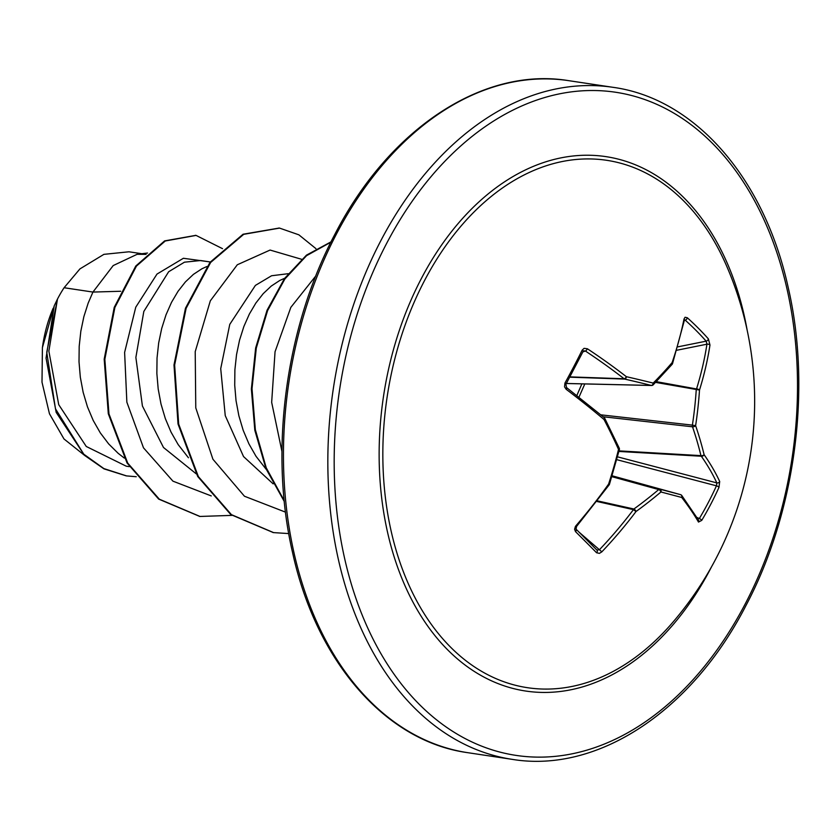 <?xml version="1.0" encoding="UTF-8"?>
<svg xmlns="http://www.w3.org/2000/svg" width="840" height="840" viewBox="0 0 840 840"><rect width="100%" height="100%" fill="white"/><g stroke="black" fill="none" stroke-linecap="round" stroke-linejoin="round"><path stroke-width="1.26" d="M697.032 517.514L699.342 518.543A2.268 0.693 30.8 0 1 701.747 520.37L698.492 522.06A339.759 91.466 -148.8 0 0 681.723 497.469A339.034 1.491 -164.8 0 1 660.954 491.978A339.034 180.999 161.9 0 1 635.985 511.56A2.268 0.997 -126.1 0 0 633.906 509.009A336.777 179.791 -18.1 0 0 658.718 489.552A2.268 1.491 -74.6 0 1 659.904 489.185A2.268 1.743 104.9 0 1 660.954 491.978A2.268 1.166 -130.3 0 0 658.718 489.552L611.867 476.669M596.589 552.762A2.268 1.575 -44.6 0 0 596.988 550.169A2.268 1.575 -44.6 0 0 596.915 550.095L599.529 549.644A337.491 239.316 -41.8 0 0 633.444 509.639L635.985 511.56A339.759 240.922 138.2 0 1 601.85 551.838L599.403 553.361L596.589 552.762A339.769 14.826 -137.1 0 0 586.341 542.43A339.769 14.826 -137.1 0 0 575.516 531.625A2.268 1.376 -45.1 0 0 576.041 529.148A2.268 1.376 -45.1 0 0 575.988 529.095M424.399 280.833A266.627 181.986 -81.5 0 1 726.611 265.965A266.627 181.986 -81.5 0 1 726.611 265.976A339.78 339.78 0 0 1 673.113 621.968L673.113 621.968A266.627 181.986 -81.5 0 1 432.169 625.538A266.627 181.986 -81.5 0 1 424.399 280.833M582.162 350.154L584.083 348.338L587.38 348.768A2.268 0.84 123.5 0 1 585.385 351.026L583.821 350.784L583.075 351.498A2.268 0.861 26.3 0 0 582.162 350.154A339.769 115.952 -55.1 0 1 573.815 366.566A339.769 115.952 -55.1 0 1 564.942 383.093A2.268 0.63 28.8 0 1 565.919 384.31L583.075 351.498M566.37 383.502L651.557 385.487A2.268 1.586 -88.7 0 0 652.491 385.077A2.268 1.355 -135.2 0 0 653.216 384.815A2.268 1.355 -135.2 0 0 653.195 383.093A339.034 140.658 -25.3 0 0 672.115 362.596A339.759 200.498 -47.6 0 0 684.033 318.99L685.073 317.257L687.32 317.762A339.769 192.328 8.9 0 1 708.393 338.909L709.968 345.009A339.759 240.922 138.2 0 1 699.5 390.065A339.034 266.301 105.5 0 1 695.615 425.659A339.034 207.417 43.4 0 1 704.099 454.681A339.759 131.891 23.9 0 1 719.691 481.519L718.966 487.431A339.769 293.444 154.4 0 1 710.861 504.074A339.769 293.444 154.4 0 1 701.747 520.37M146.087 254.373L137.141 254.299L113.201 265.566L92.946 292.068L64.092 287.731A107.216 73.185 98.5 0 0 57.761 298.526A107.216 73.185 98.5 0 0 57.477 299.072L48.867 351.12L58.727 404.67L86.279 446.481L126.231 466.179L129.286 466.641M120.698 291.26L92.946 292.068L88.179 303.093L83.853 316.712L80.829 331.223L79.191 346.353L79.013 361.788L80.325 377.223L83.16 392.343L87.465 406.854L93.219 420.473L100.317 432.905L108.665 443.919L118.125 453.285L124.32 458.084M210.294 261.975L200.634 260.526L184.453 262.185L168.641 271.761L143.819 311.451L135.87 357.441L142.411 405.993L163.485 447.479L196.203 473.823M206.861 266.532L201.905 268.79L193.41 274.375L185.388 281.935L178.028 291.322L171.518 302.348L166.026 314.79L161.71 328.409L158.676 342.93L157.038 358.05L156.859 373.485L158.183 388.92L161.007 404.05L165.322 418.562L171.066 432.169L178.174 444.602L188.444 457.758M288.131 273.704L271.572 275.751L255.402 285.401L229.772 324.366L220.721 368.666L225.246 415.611L243.537 456.561L273.137 483.851M284.707 278.229L279.752 280.487L271.257 286.072L263.235 293.632L255.875 303.019L249.365 314.044L243.873 326.487L239.558 340.106L236.534 354.627L234.896 369.757L234.717 385.193L236.03 400.617L238.865 415.748L243.17 430.259L248.923 443.867L256.022 456.298L266.291 469.455M126.263 475.87L103.971 468.856L84.41 455.28L56.185 412.377L46.053 358.113L54.233 305.802L42.41 347.624L42 382.179L49.455 413.763L63.987 438.963L84.011 454.923M64.092 287.731L79.936 268.894L103.908 254.352L128.961 251.79L141.813 253.722M211.25 495.915L172.924 481.152L143.493 447.825L126.861 402.181L124.614 352.411L135.765 307.188L156.996 274.071L183.393 258.279L209.255 261.817M231.903 515.382L200.004 516.453L159.316 499.191L127.701 463.071L108.959 413.879L104.843 359.257L114.88 307.461L136.447 266.091L165.26 240.996L196.066 235.41L222.516 248.661M136.248 476.721L126.588 475.913L103.866 468.584L83.769 454.178L55.471 408.807L46.746 352.254L57.477 299.072M199.678 516.401L158.676 499.096L127.061 462.977L108.308 413.784L104.192 359.163L114.23 307.367L135.797 265.997L164.609 240.902L195.741 235.368M54.233 305.802L57.351 299.313M301.55 259.276L270.081 250.058L237.3 264.768L210.326 300.825L195.216 351.635L195.773 407.883L212.919 459.228L244.451 496.23L285.495 512.138M315.851 275.887L290.829 307.367L275.048 351.75L271.667 402.35L281.957 451.521M315.935 248.64L298.862 234.822L279.562 228.102L243.705 234.328L210.641 262.458L186.123 308.322L174.636 365.032L178.678 424.084L198.356 476.584L231.43 514.658L273.599 532.613L288.74 533.579M330.844 242.214L306.548 255.685L284.855 279.027L267.603 310.58L256.295 348.044L252.021 388.71L255.339 429.639L266.248 467.849L284.193 500.588M279.237 228.049L243.065 234.234L209.99 262.363L185.472 308.217L173.996 364.938L178.028 423.99L197.715 476.49L230.78 514.563L273.273 532.571M331.023 241.847L306.485 255.129L284.529 278.481L267.067 310.212L255.644 347.981L251.37 388.994L254.814 430.259L265.986 468.699L284.288 501.501M53.12 308.343A106.659 72.796 98.5 0 0 42.41 347.624M575.516 531.625L574.581 529.284L575.4 526.502L575.904 525.808L576.555 526.46L609.158 484.858A2.268 2.268 0 0 0 609.473 484.239L619.374 449.631A2.268 2.268 0 0 0 619.238 448.161L604.748 418.31A2.268 2.268 0 0 0 604.202 417.627L566.549 387.576L565.919 384.31M575.904 525.808A339.759 200.498 -47.6 0 0 608.601 484.092A339.034 225.96 -75.7 0 0 618.524 449.411L619.374 449.631M619.238 448.161A2.268 0.977 -24.1 0 1 618.524 449.411A339.034 167.076 -129.7 0 0 604.002 419.486A339.759 91.466 -148.8 0 0 566.192 389.308L564.553 386.873L564.942 383.093M584.808 383.933L578.991 397.163M576.849 395.504L581.879 383.859M596.883 501.469L633.444 509.639A2.268 1.428 -77.4 0 1 633.906 509.009L597.366 500.85M612.066 476.028L659.904 489.185A336.777 1.48 15.2 0 0 680.537 494.644A2.268 1.575 -74.6 0 1 680.547 494.644A2.268 1.575 -74.6 0 1 680.589 494.655M699.342 518.543A337.502 291.491 -25.6 0 0 708.393 502.362A337.502 291.491 -25.6 0 0 716.447 485.825L716.814 482.895A2.268 1.911 -24.6 0 0 719.691 481.519M617.526 456.844L716.814 482.895A337.491 131.019 -156.1 0 0 701.327 456.236A2.268 1.449 -86.7 0 1 700.938 455.627A2.268 1.302 -13.6 0 0 704.099 454.681A2.268 1.754 -34.9 0 1 701.327 456.236L618.912 451.447M619.059 450.87L700.938 455.627A336.777 206.031 -136.6 0 0 692.517 426.804A2.268 1.386 -83.6 0 1 692.391 425.124L695.615 425.659A2.268 1.166 -18.9 0 1 692.517 426.804L603.162 416.756M600.873 414.834L692.391 425.124A336.777 264.526 -74.5 0 0 696.245 389.77A2.268 1.397 -79.7 0 1 696.538 388.952A2.268 1.029 17.2 0 1 699.5 390.065L655.599 382.389M656.313 381.654L696.538 388.952A337.491 239.316 -41.8 0 0 706.933 344.201L706.146 341.166A2.268 1.544 -41.5 0 0 708.393 338.909M672.357 363.856A2.268 1.092 -161.2 0 0 672.546 363.594A2.268 1.092 -161.2 0 0 672.115 362.596A2.268 1.512 -139.5 0 1 672.126 364.329L653.216 384.815A2.268 2.268 0 0 1 651.557 385.487A2.268 1.586 -88.7 0 1 651.304 385.445A336.777 38.587 -172.2 0 0 624.655 379.082A2.268 1.502 -88 0 1 624.12 378.767A337.491 131.019 -156.1 0 0 585.385 351.026L582.876 351.887M680.537 494.644A2.268 1.89 104.8 0 1 681.723 497.469A2.268 1.785 142.2 0 0 681.734 495.443L681.734 495.443A2.268 2.268 0 0 0 680.547 494.644L612.129 475.797L680.547 494.644M681.219 495.023A2.268 1.785 142.2 0 1 681.734 495.443L698.565 520.128A2.268 1.964 150 0 1 698.492 522.06M601.85 551.838L579.17 532.256M596.988 550.169L576.041 529.148L576.555 526.46M616.77 459.669L716.447 485.825A2.268 0.798 24.4 0 1 718.966 487.431M609.473 484.239L608.601 484.092L609.158 484.858M604.202 417.627A2.268 1.103 -49.9 0 1 604.002 419.486A2.268 0.788 -27.6 0 0 604.748 418.31M566.192 389.308A2.268 0.788 -52.8 0 0 566.549 387.576M676.83 350.249L706.933 344.201A2.268 1.208 8.7 0 1 709.968 345.009M677.827 346.857L706.146 341.166A337.502 191.047 -171.1 0 0 685.22 320.166A2.268 1.407 -48.1 0 0 687.32 317.762M684.254 319.851L684.453 319.988A2.268 1.302 -168.5 0 0 684.033 318.99M587.38 348.768A339.759 131.891 23.9 0 1 626.377 376.698A2.268 1.124 127.8 0 1 624.12 378.767L569.961 376.887M566.38 383.471L651.304 385.445A2.268 1.554 104.1 0 0 653.195 383.093A339.034 38.85 7.8 0 0 626.377 376.698A2.268 1.365 102.9 0 1 624.655 379.082L569.803 377.181M576.093 529.2A337.502 14.732 42.9 0 1 586.74 539.837M711.543 566.779A270.186 184.422 -81.5 0 1 710.441 568.911A270.186 184.422 -81.5 0 1 447.678 649.856A270.186 184.422 -81.5 0 1 421.25 278.744A270.186 184.422 -81.5 0 1 606.848 156.776A270.186 184.422 -81.5 0 1 747.127 330.015M386.431 243.799A335.244 228.827 -81.5 0 1 712.467 143.367A335.244 228.827 -81.5 0 1 745.259 603.845A335.244 228.827 -81.5 0 1 419.223 704.288A335.244 228.827 -81.5 0 1 386.431 243.799M380.73 240.881A339.78 231.924 -81.5 0 1 613.063 87.329C694.565 98.438 764.169 177.608 788.183 287.406C811.776 388.742 795.385 512.347 746.004 605.462C691.551 711.7 597.167 773.493 512.075 759.339A339.78 231.924 -81.5 0 1 380.73 240.881M467.691 752.672C386.19 741.562 316.586 662.393 292.572 552.594C268.979 451.259 285.38 327.653 334.75 234.539C389.204 128.299 483.588 66.507 568.68 80.661A339.78 231.924 98.5 0 0 336.346 234.213A339.78 231.924 98.5 0 0 467.691 752.672L512.075 759.339M685.22 320.166L684.369 320.45M586.856 539.952A337.502 14.732 42.9 0 1 596.915 550.095M568.68 80.661L613.063 87.329M147.504 253.029L137.141 254.299M200.004 516.453L199.353 516.348M196.066 235.41L195.416 235.316M126.588 475.913L125.948 475.818M278.911 228.008L279.562 228.102M272.947 532.518L273.599 532.613M684.453 319.988L672.546 363.594A2.268 2.268 0 0 1 672.126 364.329"/></g></svg>
